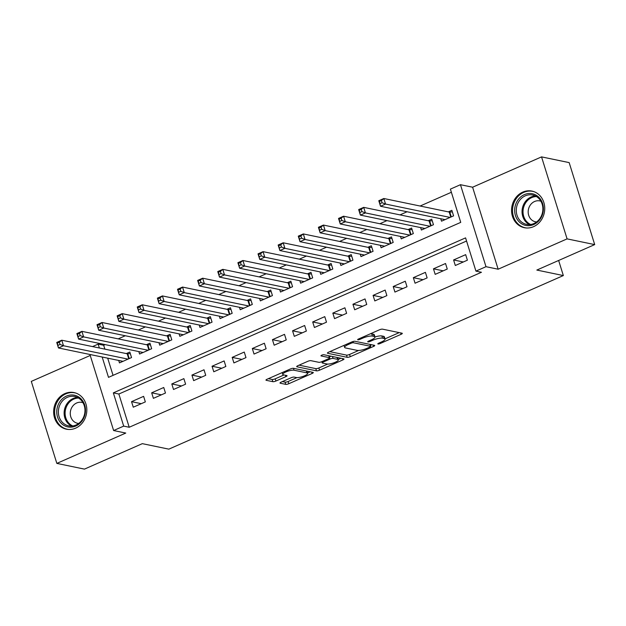 <?xml version="1.0" encoding="UTF-8"?>
<svg xmlns="http://www.w3.org/2000/svg" width="626" height="626" viewBox="0 0 626 626"><rect width="100%" height="100%" fill="white"/><g stroke="black" fill="none" stroke-linecap="round" stroke-linejoin="round"><path stroke-width="0.94" d="M378.002 343.979A1.651 0.415 162.7 0 0 380.139 343.525L401.133 334.292A2.355 0.587 162.7 0 0 402.299 333.368A2.355 0.587 162.7 0 0 402.025 333.196L382.509 329.151A2.355 0.587 162.7 0 0 379.45 329.8L358.455 339.034A1.651 0.415 162.7 0 0 357.642 339.683A1.651 0.415 162.7 0 0 357.829 339.801A1.651 0.415 162.7 0 0 359.973 339.347L362.689 338.15A7.528 1.886 162.7 0 1 372.486 336.092L374.105 336.428A7.528 1.886 162.7 0 1 374.974 336.968A7.528 1.886 162.7 0 1 371.257 339.926L368.542 341.123A1.651 0.415 162.7 0 0 367.728 341.773A1.651 0.415 162.7 0 0 367.916 341.89A1.651 0.415 162.7 0 0 370.06 341.436L372.775 340.247A7.528 1.886 162.7 0 1 382.564 338.181L384.192 338.517A7.528 1.886 162.7 0 1 385.06 339.057A7.528 1.886 162.7 0 1 381.344 342.015L378.62 343.212A1.651 0.415 162.7 0 0 377.807 343.862A1.651 0.415 162.7 0 0 378.002 343.979M75.621 428.168A18.702 16.503 -78.3 0 0 86.811 409.028A18.702 16.503 -78.3 0 0 74.032 392.572A18.702 16.503 -78.3 0 0 64.854 393.597A18.702 16.503 -78.3 0 0 53.656 412.73A18.702 16.503 -78.3 0 0 66.442 429.193A18.702 16.503 -78.3 0 0 75.621 428.168M533.532 226.682A18.702 16.503 -78.3 0 0 544.722 207.542A18.702 16.503 -78.3 0 0 531.943 191.086A18.702 16.503 -78.3 0 0 522.765 192.112A18.702 16.503 -78.3 0 0 511.567 211.244A18.702 16.503 -78.3 0 0 524.353 227.707A18.702 16.503 -78.3 0 0 533.532 226.682M281.168 382.126A2.355 0.587 162.7 0 0 280.01 383.049A2.355 0.587 162.7 0 0 280.276 383.222L285.753 384.356A2.355 0.587 162.7 0 0 288.813 383.715L312.131 373.456A2.355 0.587 162.7 0 0 313.29 372.533A2.355 0.587 162.7 0 0 313.023 372.36L293.5 368.315A2.355 0.587 162.7 0 0 290.441 368.957L267.13 379.215A2.355 0.587 162.7 0 0 265.964 380.146A2.355 0.587 162.7 0 0 266.238 380.311L272.85 381.68A2.355 0.587 162.7 0 0 275.909 381.038L285.886 376.649A2.355 0.587 162.7 0 0 287.052 375.725A2.355 0.587 162.7 0 0 286.778 375.553L283.5 374.872A6.291 1.573 162.7 0 1 282.772 374.418A6.291 1.573 162.7 0 1 287.06 371.468A6.291 1.573 162.7 0 1 294.071 370.224L306.92 372.885A6.291 1.573 162.7 0 1 307.648 373.339A6.291 1.573 162.7 0 1 303.36 376.289A6.291 1.573 162.7 0 1 296.348 377.541L294.204 377.095A2.355 0.587 162.7 0 0 291.145 377.736L281.168 382.126M466.558 241.026L118.862 394.012L129.214 427.261L123.69 426.11L113.627 430.539L89.933 354.48M594.7 244.602L567.086 238.882L541.545 156.883L569.159 162.603L594.7 244.602L536.834 270.064L563.345 275.565L168.84 449.147L142.321 443.654L84.455 469.117L56.841 463.397L125.779 433.059L113.627 430.539M541.545 156.883L472.607 187.213L498.147 269.211L567.086 238.882M498.147 269.211L485.995 266.692L475.932 271.121L465.572 237.88L113.337 392.87L123.69 426.11M129.214 427.261L481.457 272.271L475.932 271.121M347.203 357.321A2.355 0.587 162.7 0 0 350.263 356.679L373.573 346.421A2.355 0.587 162.7 0 0 374.731 345.497A2.355 0.587 162.7 0 0 374.465 345.325L354.95 341.28A2.355 0.587 162.7 0 0 351.882 341.921L328.572 352.18A2.355 0.587 162.7 0 0 327.414 353.103A2.355 0.587 162.7 0 0 327.68 353.275L347.203 357.321L346.507 355.106A2.355 0.587 162.7 0 0 349.566 354.457L358.643 350.466M342.852 359.934L319.534 370.193A2.355 0.587 162.7 0 1 316.474 370.842L296.959 366.797A2.355 0.587 162.7 0 1 296.685 366.625A2.355 0.587 162.7 0 1 297.851 365.701L307.828 361.312A2.355 0.587 162.7 0 1 310.887 360.662L318.806 362.305A2.355 0.587 162.7 0 0 321.866 361.664L328.486 358.753A2.355 0.587 162.7 0 0 329.644 357.822A2.355 0.587 162.7 0 0 329.37 357.657L321.13 355.944A1.651 0.415 162.7 0 1 320.942 355.826A1.651 0.415 162.7 0 1 322.061 355.059A1.651 0.415 162.7 0 1 323.9 354.731L343.744 358.839A2.355 0.587 162.7 0 1 344.01 359.011A2.355 0.587 162.7 0 1 342.852 359.934L342.422 358.573M90.238 355.458L31.3 381.398L56.841 463.397M118.705 360.443L119.464 362.884L131.538 357.571L129.817 352.031L126.288 353.58M138.831 351.585L139.59 354.026L151.664 348.713L149.943 343.173L146.421 344.723M158.957 342.735L159.716 345.169L171.798 339.855L170.069 334.315L166.547 335.865M179.083 333.877L179.842 336.311L191.924 330.998L190.194 325.457L186.673 327.007M199.217 325.019L199.976 327.453L212.05 322.14L210.328 316.6L206.799 318.149M219.343 316.161L220.102 318.603L232.176 313.282L230.454 307.742L226.933 309.299M239.468 307.303L240.227 309.745L252.309 304.432L250.58 298.892L247.059 300.441M259.602 298.445L260.361 300.887L272.435 295.574L270.706 290.034L267.185 291.583M279.728 289.595L280.487 292.029L292.561 286.716L290.84 281.176L287.311 282.725M299.854 280.738L300.613 283.171L312.687 277.858L310.965 272.318L307.444 273.867M319.98 271.88L320.739 274.313L332.821 269L331.091 263.46L327.57 265.009M340.114 263.022L340.873 265.463L352.947 260.15L351.217 254.61L347.696 256.159M360.24 254.164L360.999 256.605L373.073 251.292L371.351 245.752L367.83 247.301M380.365 245.314L381.124 247.747L393.198 242.434L391.477 236.894L387.956 238.443M400.491 236.456L401.25 238.889L413.332 233.576L411.603 228.036L408.082 229.585M420.625 227.598L421.384 230.032L433.458 224.718L431.729 219.178L428.207 220.728M455.313 265.502L467.387 260.189L465.666 254.649L453.592 259.962L455.313 265.502M435.187 274.36L447.261 269.047L445.54 263.507L433.458 268.82L435.187 274.36M415.061 283.21L427.135 277.897L425.406 272.357L413.332 277.67L415.061 283.21M394.928 292.068L407.01 286.755L405.28 281.215L393.206 286.528L394.928 292.068M374.802 300.926L386.876 295.613L385.154 290.073L373.08 295.386L374.802 300.926M354.676 309.784L366.75 304.471L365.028 298.931L352.947 304.244L354.676 309.784M334.55 318.642L346.624 313.329L344.895 307.789L332.821 313.102L334.55 318.642M314.416 327.5L326.498 322.179L324.769 316.639L312.695 321.96L314.416 327.5M294.29 336.35L306.364 331.037L304.643 325.497L292.561 330.81L294.29 336.35M274.165 345.208L286.238 339.895L284.517 334.354L272.435 339.668L274.165 345.208M254.031 354.066L266.113 348.752L264.383 343.212L252.309 348.525L254.031 354.066M233.905 362.923L245.987 357.61L244.257 352.07L232.183 357.383L233.905 362.923M213.779 371.781L225.853 366.468L224.131 360.928L212.05 366.241L213.779 371.781M193.653 380.631L205.727 375.318L204.006 369.778L191.924 375.091L193.653 380.631M173.519 389.489L185.601 384.176L183.872 378.636L171.798 383.949L173.519 389.489M153.393 398.347L165.475 393.034L163.746 387.494L151.672 392.807L153.393 398.347M143.62 396.352L131.538 401.665L133.268 407.205L145.342 401.892L143.62 396.352M451.369 192.268L420.116 206.024M407.072 211.76L399.983 214.882M386.946 220.618L379.857 223.74M366.82 229.476L359.731 232.59M346.687 238.334L339.605 241.448M326.561 247.184L319.471 250.306M306.435 256.042L299.345 259.164M286.309 264.9L279.219 268.022M266.175 273.758L259.094 276.872M246.049 282.616L238.96 285.73M225.923 291.466L218.834 294.588M205.797 300.324L198.708 303.446M185.664 309.181L178.574 312.304M165.538 318.039L158.448 321.161M145.412 326.897L138.323 330.012M125.286 335.755L118.197 338.869M105.152 344.605L103.673 345.262L104.886 349.144M107.695 358.166L113.048 375.357M440.751 218.74L441.51 221.181L453.584 215.86L451.862 210.32L448.341 211.87M563.345 275.565L558.642 260.471M92.546 346.585L98.149 344.112L99.362 347.993M103.673 345.262L98.149 344.112M102.171 357.016L108.501 377.361L460.744 222.371L450.391 189.122L460.454 184.701L485.995 266.692M472.607 187.213L460.454 184.701M118.862 394.012L113.337 392.87M453.592 259.962L463.318 261.981M433.458 268.82L443.192 270.831M413.332 277.67L423.066 279.689M393.206 286.528L402.941 288.547M373.08 295.386L382.807 297.405M352.947 304.244L362.681 306.263M332.821 313.102L342.555 315.121M312.695 321.96L322.429 323.971M292.561 330.81L302.295 332.829M272.435 339.668L282.17 341.686M252.309 348.525L262.044 350.544M232.183 357.383L241.91 359.402M212.05 366.241L221.784 368.252M191.924 375.091L201.658 377.11M171.798 383.949L181.532 385.968M151.672 392.807L161.398 394.826M131.538 401.665L141.273 403.684M385.06 339.057L384.372 336.843A7.528 1.886 162.7 0 0 383.503 336.303L384.192 338.517M374.974 336.952A7.528 1.886 162.7 0 1 381.876 335.966L383.503 336.303M374.974 336.968L374.285 334.753A7.528 1.886 162.7 0 0 373.417 334.214L374.105 336.428M370.373 333.791A7.528 1.886 162.7 0 1 371.789 333.877L373.417 334.214M384.998 338.869L399.216 332.617M329.8 351.64L346.507 355.106M370.349 345.317L371.656 344.746M369.88 347.062A1.651 0.415 162.7 0 0 370.694 346.413A1.651 0.415 162.7 0 0 370.506 346.295L353.369 342.743A1.651 0.415 162.7 0 0 351.233 343.197L348.369 344.457A7.528 1.886 162.7 0 0 344.644 347.414A7.528 1.886 162.7 0 0 345.513 347.954L357.227 350.38A7.528 1.886 162.7 0 0 367.016 348.322L369.88 347.062M340.935 358.26L338.204 359.465M327.703 364.082L318.845 367.978L319.534 370.193M299.079 365.161L315.786 368.62A2.355 0.587 162.7 0 0 318.845 367.978M327.015 364.011A6.291 1.573 162.7 0 0 334.026 362.759A6.291 1.573 162.7 0 0 338.314 359.809A6.291 1.573 162.7 0 0 337.586 359.355L333.063 358.416A2.355 0.587 162.7 0 0 330.004 359.066L323.384 361.977A2.355 0.587 162.7 0 0 322.218 362.9A2.355 0.587 162.7 0 0 322.492 363.072L327.015 364.011M338.314 359.809L337.625 357.595A6.291 1.573 162.7 0 0 337.617 357.571M331.256 356.257A2.355 0.587 162.7 0 0 329.339 356.836M307.648 373.339L306.951 371.124A6.291 1.573 162.7 0 0 306.943 371.101M268.358 378.675L272.161 379.466A2.355 0.587 162.7 0 0 275.221 378.824L283.969 374.974M282.396 381.586L285.065 382.142A2.355 0.587 162.7 0 0 288.124 381.5L296.959 377.611M307.53 372.963L310.214 371.781M380.076 203.63L382.087 202.746L381.398 200.531L379.387 201.415L380.522 206.259L378.793 200.719L383.824 198.505L385.553 204.045L380.522 206.259L445.031 219.624M452.355 211.909L449.781 212.081A2.394 0.603 -17.3 0 1 449.225 212.058L383.824 198.505L381.398 200.531M450.063 217.418L385.553 204.045L382.087 202.746M378.793 200.719L379.387 201.415M524.369 194.623A16.182 14.281 101.7 0 1 542.617 203.599A16.182 14.281 101.7 0 1 533.688 224.538A16.182 14.281 101.7 0 1 515.441 215.555A16.182 14.281 101.7 0 1 524.369 194.623M533.9 223.545A14.985 13.224 -78.3 0 0 542.867 208.208A14.985 13.224 -78.3 0 0 532.624 195.022A14.985 13.224 -78.3 0 0 525.269 195.844A14.985 13.224 -78.3 0 0 516.301 211.173A14.985 13.224 -78.3 0 0 526.544 224.366A14.985 13.224 -78.3 0 0 533.9 223.545M540.887 201.22A10.665 9.413 -78.3 0 0 539.815 200.915A10.665 9.413 -78.3 0 0 534.573 201.502A10.665 9.413 -78.3 0 0 528.188 212.417A10.665 9.413 -78.3 0 0 535.48 221.807A10.665 9.413 -78.3 0 0 536.592 221.964M534.228 191.759A18.584 16.393 -78.3 0 0 532.804 191.384A18.584 16.393 -78.3 0 0 523.68 192.401A18.584 16.393 -78.3 0 0 512.561 211.416A18.584 16.393 -78.3 0 0 525.261 227.77A18.584 16.393 -78.3 0 0 526.724 227.997M80.558 398.41A16.182 14.281 101.7 0 1 81.951 421.032A16.182 14.281 101.7 0 1 61.684 423.724A16.182 14.281 101.7 0 1 60.292 401.102A16.182 14.281 101.7 0 1 80.558 398.41M62.936 422.894A14.985 13.224 -78.3 0 0 68.633 425.852A14.985 13.224 -78.3 0 0 83.508 417.315A14.985 13.224 -78.3 0 0 80.41 399.458A14.985 13.224 -78.3 0 0 74.713 396.508A14.985 13.224 -78.3 0 0 59.838 405.045A14.985 13.224 -78.3 0 0 62.936 422.894M82.976 402.706A10.665 9.413 -78.3 0 0 81.904 402.401A10.665 9.413 -78.3 0 0 71.309 408.481A10.665 9.413 -78.3 0 0 73.516 421.196A10.665 9.413 -78.3 0 0 77.569 423.293A10.665 9.413 -78.3 0 0 78.68 423.45M76.325 393.245A18.584 16.393 -78.3 0 0 74.893 392.87A18.584 16.393 -78.3 0 0 56.442 403.457A18.584 16.393 -78.3 0 0 60.284 425.594A18.584 16.393 -78.3 0 0 67.35 429.256A18.584 16.393 -78.3 0 0 68.813 429.483M359.95 212.488L361.961 211.604L361.272 209.389L359.254 210.273L360.388 215.109L358.667 209.569L363.698 207.362L365.42 212.903L360.388 215.109L424.905 228.482M432.222 220.767L429.655 220.931A2.394 0.603 -17.3 0 1 429.092 220.915L363.698 207.362L361.272 209.389M429.937 226.268L365.42 212.903L361.961 211.604M358.667 209.569L359.254 210.273M339.816 221.346L341.827 220.462L341.139 218.247L339.128 219.131L340.262 223.967L338.533 218.427L343.572 216.213L345.294 221.753L340.262 223.967L404.779 237.34M412.096 229.617L409.521 229.789A2.394 0.603 -17.3 0 1 408.966 229.773L343.572 216.213L341.139 218.247M409.811 235.126L345.294 221.753L341.827 220.462M338.533 218.427L339.128 219.131M319.69 230.204L321.701 229.319L321.013 227.097L319.002 227.989L320.136 232.825L318.407 227.285L323.439 225.07L325.168 230.611L320.136 232.825L384.646 246.198M391.97 238.475L389.395 238.647A2.394 0.603 -17.3 0 1 388.84 238.623L323.439 225.07L321.013 227.097M389.677 243.983L325.168 230.611L321.701 229.319M318.407 227.285L319.002 227.989M299.564 239.062L301.575 238.17L300.887 235.955L298.876 236.839L300.003 241.683L298.281 236.143L303.313 233.928L305.042 239.468L300.003 241.683L364.52 255.056M371.844 247.333L369.27 247.505A2.394 0.603 -17.3 0 1 368.706 247.481L303.313 233.928L300.887 235.955M369.551 252.841L305.042 239.468L301.575 238.17M298.281 236.143L298.876 236.839M279.431 247.912L281.45 247.027L280.753 244.813L278.742 245.697L279.877 250.541L278.155 245.001L283.187 242.786L284.908 248.326L279.877 250.541L344.394 263.914M351.71 256.19L349.136 256.363A2.394 0.603 -17.3 0 1 348.58 256.339L283.187 242.786L280.753 244.813M349.425 261.699L284.908 248.326L281.45 247.027M278.155 245.001L278.742 245.697M259.305 256.77L261.316 255.885L260.627 253.671L258.616 254.555L259.751 259.399L258.022 253.859L263.053 251.644L264.782 257.184L259.751 259.399L324.26 272.764M331.584 265.048L329.01 265.221A2.394 0.603 -17.3 0 1 328.454 265.197L263.053 251.644L260.627 253.671M329.299 270.549L264.782 257.184L261.316 255.885M258.022 253.859L258.616 254.555M239.179 265.627L241.19 264.743L240.501 262.529L238.49 263.413L239.625 268.249L237.896 262.709L242.927 260.494L244.656 266.034L239.625 268.249L304.134 281.622M311.458 273.898L308.884 274.071A2.394 0.603 -17.3 0 1 308.328 274.055L242.927 260.494L240.501 262.529M309.166 279.407L244.656 266.034L241.19 264.743M237.896 262.709L238.49 263.413M219.053 274.485L221.064 273.601L220.375 271.387L218.357 272.271L219.491 277.107L217.77 271.567L222.801 269.352L224.531 274.892L219.491 277.107L284.008 290.48M291.333 282.756L288.758 282.929A2.394 0.603 -17.3 0 1 288.195 282.905L222.801 269.352L220.375 271.387M289.04 288.265L224.531 274.892L221.064 273.601M217.77 271.567L218.357 272.271M198.919 283.343L200.938 282.459L200.242 280.237L198.231 281.129L199.365 285.965L197.644 280.425L202.675 278.21L204.397 283.75L199.365 285.965L263.882 299.338M271.199 291.614L268.624 291.786A2.394 0.603 -17.3 0 1 268.069 291.763L202.675 278.21L200.242 280.237M268.914 297.123L204.397 283.75L200.938 282.459M197.644 280.425L198.231 281.129M178.793 292.201L180.804 291.309L180.116 289.095L178.105 289.979L179.239 294.823L177.51 289.282L182.542 287.068L184.271 292.608L179.239 294.823L243.749 308.195M251.073 300.472L248.499 300.644A2.394 0.603 -17.3 0 1 247.943 300.621L182.542 287.068L180.116 289.095M248.78 305.981L184.271 292.608L180.804 291.309M177.51 289.282L178.105 289.979M158.668 301.051L160.679 300.167L159.99 297.953L157.979 298.837L159.114 303.68L157.384 298.14L162.416 295.926L164.145 301.466L159.114 303.68L223.623 317.053M230.947 309.33L228.373 309.502A2.394 0.603 -17.3 0 1 227.817 309.479L162.416 295.926L159.99 297.953M228.654 314.839L164.145 301.466L160.679 300.167M157.384 298.14L157.979 298.837M138.542 309.909L140.553 309.025L139.864 306.81L137.845 307.695L138.98 312.538L137.258 306.99L142.29 304.784L144.011 310.324L138.98 312.538L203.497 325.903M210.821 318.188L208.247 318.352A2.394 0.603 -17.3 0 1 207.683 318.337L142.29 304.784L139.864 306.81M208.528 323.689L144.011 310.324L140.553 309.025M137.258 306.99L137.845 307.695M118.408 318.767L120.427 317.883L119.73 315.668L117.719 316.553L118.854 321.388L117.132 315.848L122.164 313.634L123.885 319.174L118.854 321.388L183.371 334.761M190.687 327.038L188.113 327.21A2.394 0.603 -17.3 0 1 187.557 327.195L122.164 313.634L119.73 315.668M188.403 332.547L123.885 319.174L120.427 317.883M117.132 315.848L117.719 316.553M98.282 327.625L100.293 326.741L99.604 324.518L97.593 325.41L98.728 330.246L96.999 324.706L102.03 322.492L103.759 328.032L98.728 330.246L163.237 343.619M170.562 335.896L167.987 336.068A2.394 0.603 -17.3 0 1 167.432 336.045L102.03 322.492L99.604 324.518M168.269 341.405L103.759 328.032L100.293 326.741M96.999 324.706L97.593 325.41M78.156 336.483L80.167 335.591L79.479 333.376L77.468 334.261L78.602 339.104L76.873 333.564L81.904 331.35L83.634 336.89L78.602 339.104L143.111 352.477M150.436 344.754L147.861 344.926A2.394 0.603 -17.3 0 1 147.306 344.903L81.904 331.35L79.479 333.376M148.143 350.263L83.634 336.89L80.167 335.591M76.873 333.564L77.468 334.261M58.03 345.333L60.041 344.449L59.353 342.234L57.334 343.118L58.468 347.962L56.747 342.422L61.778 340.208L63.5 345.748L58.468 347.962L122.986 361.335M130.31 353.612L127.735 353.784A2.394 0.603 -17.3 0 1 127.172 353.76L61.778 340.208L59.353 342.234M128.017 359.121L63.5 345.748L60.041 344.449M56.747 342.422L57.334 343.118M379.872 342.665L380.139 343.525M359.707 338.486L359.973 339.347M369.786 340.575L370.06 341.436M381.876 335.966L382.564 338.181M372.493 339.339L372.775 340.247M371.789 333.877L372.486 336.092M362.423 337.289L362.689 338.15M400.71 332.922L401.133 334.292M327.539 352.814L327.68 353.275M373.143 345.051L373.573 346.421M349.566 354.457L350.263 356.679M369.911 344.378L370.506 346.295M352.994 341.53L353.369 342.743M350.959 342.328L351.233 343.197M348.095 343.588L348.369 344.457M315.786 368.62L316.474 370.842M296.818 366.327L296.959 366.797M328.775 355.74L329.37 357.657M336.991 357.446L337.586 359.355M332.461 356.507L333.063 358.416M329.644 357.923L330.004 359.066M323.11 361.108L323.384 361.977M306.325 370.975L306.92 372.885M293.477 368.307L294.071 370.224M285.464 375.279L285.886 376.649M275.221 378.824L275.909 381.038M272.161 379.466L272.85 381.68M266.097 379.849L266.238 380.311M311.701 372.087L312.131 373.456M288.124 381.5L288.813 383.715M285.065 382.142L285.753 384.356M280.135 382.76L280.276 383.222M449.781 212.081L451.276 216.878M449.225 212.058L450.79 217.097M529.494 224.593A14.985 13.224 101.7 0 1 522.068 210.704A14.985 13.224 101.7 0 1 531.028 197.034A14.985 13.224 101.7 0 1 535.426 195.985M536.482 196.572A14.492 12.786 -78.3 0 0 531.717 197.605A14.492 12.786 -78.3 0 0 523.031 211.111A14.492 12.786 -78.3 0 0 530.699 224.476M71.583 426.079A14.985 13.224 101.7 0 1 68.688 424.092A14.985 13.224 101.7 0 1 64.987 407.792A14.985 13.224 101.7 0 1 77.514 397.471M78.571 398.058A14.492 12.786 -78.3 0 0 66.035 407.784A14.492 12.786 -78.3 0 0 69.525 423.818A14.492 12.786 -78.3 0 0 72.788 425.962M429.655 220.931L431.15 225.736M429.092 220.915L430.665 225.947M409.521 229.789L411.016 234.594M408.966 229.773L410.531 234.805M389.395 238.647L390.89 243.451M388.84 238.623L390.405 243.663M369.27 247.505L370.764 252.309M368.706 247.481L370.279 252.521M349.136 256.363L350.638 261.159M348.58 256.339L350.153 261.378M329.01 265.221L330.505 270.017M328.454 265.197L330.019 270.236M308.884 274.071L310.379 278.875M308.328 274.055L309.893 279.086M288.758 282.929L290.253 287.733M288.195 282.905L289.768 287.944M268.624 291.786L270.127 296.591M268.069 291.763L269.642 296.802M248.499 300.644L249.993 305.449M247.943 300.621L249.508 305.66M228.373 309.502L229.867 314.299M227.817 309.479L229.382 314.518M208.247 318.352L209.741 323.157M207.683 318.337L209.256 323.368M188.113 327.21L189.615 332.015M187.557 327.195L189.13 332.226M167.987 336.068L169.482 340.873M167.432 336.045L168.997 341.084M147.861 344.926L149.356 349.731M147.306 344.903L148.871 349.942M127.735 353.784L129.23 358.588M127.172 353.76L128.745 358.8M370.076 344.417L370.694 346.413M344.018 345.388L344.644 347.414M329.01 355.787L329.644 357.822M321.834 361.671L322.218 362.9M282.201 372.587L282.772 374.418M525.261 227.77L526.2 227.966M532.804 191.384L533.743 191.579M74.893 392.87L75.832 393.065M67.35 429.256L68.289 429.452"/></g></svg>

